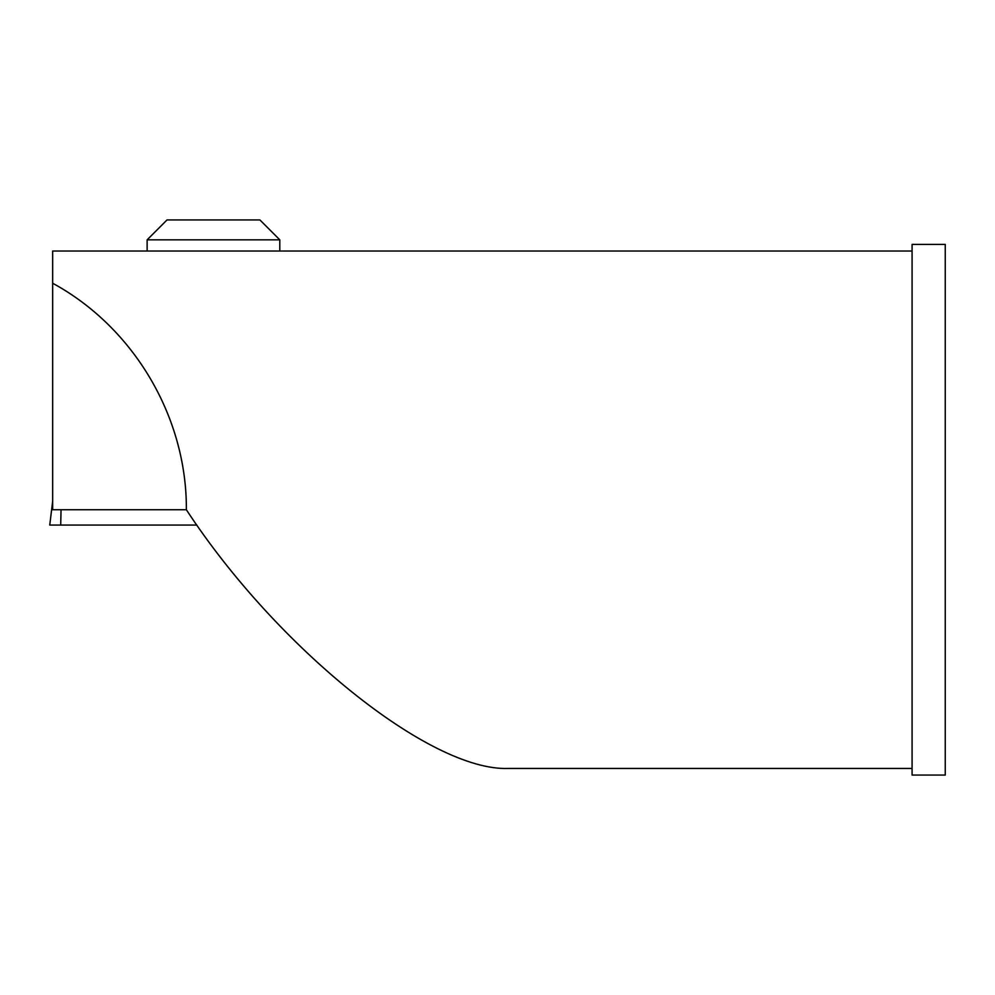 <?xml version="1.0" encoding="UTF-8"?>
<svg xmlns="http://www.w3.org/2000/svg" width="995" height="995" viewBox="0 0 995 995"><rect width="100%" height="100%" fill="white"/><g stroke="black" fill="none" stroke-linecap="round" stroke-linejoin="round"><path stroke-width="1.49" d="M279.794 251.038L279.794 239.832L259.894 219.932L167.023 219.932L147.123 239.832L147.123 251.038M279.794 239.832L147.123 239.832M52.66 501.343L49.75 525.062L52.66 501.343M196.848 525.062L49.75 525.062M912.079 775.068L945.25 775.068L945.25 244.409L912.079 244.409L912.079 775.068M186.363 509.738C186.985 417.315 133.89 327.355 52.66 283.239L52.66 509.738L186.363 509.738C276.884 648.019 430.288 771.336 508.196 768.438L912.079 768.438M912.079 251.038L52.66 251.038L52.66 283.239M61.043 509.738L60.707 525.062"/></g></svg>
